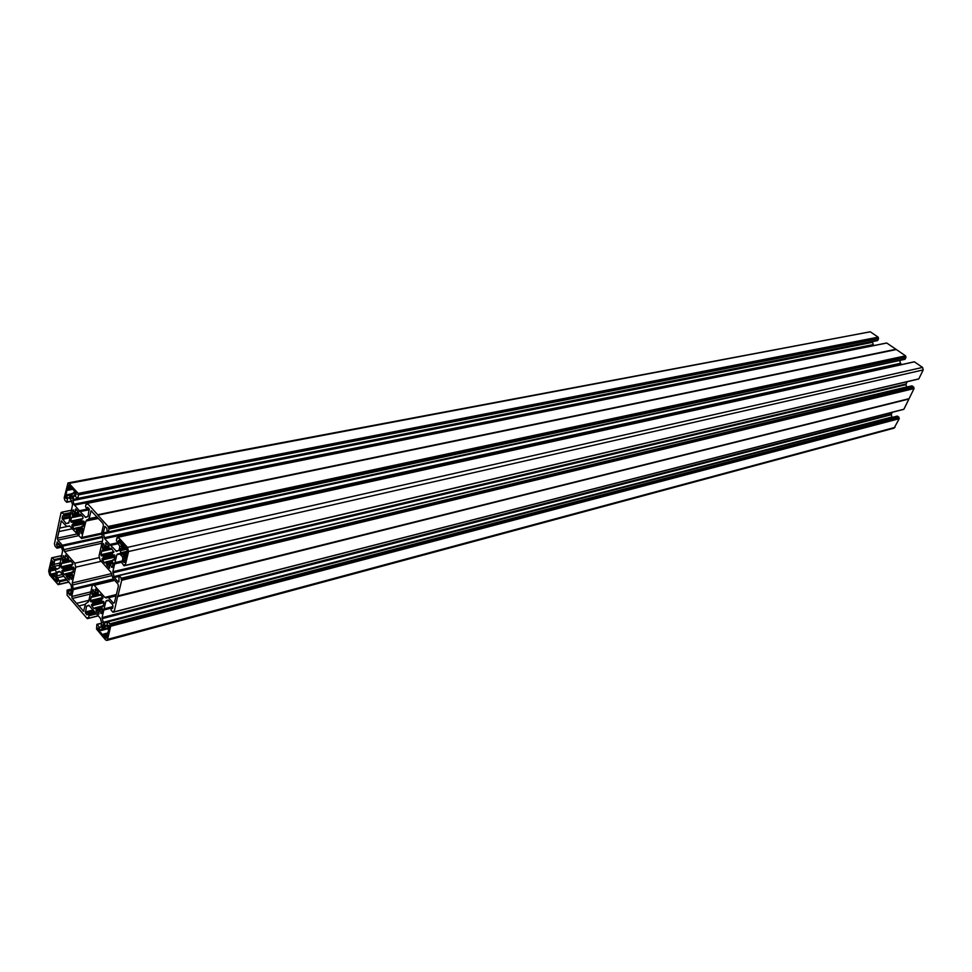 <?xml version="1.0" encoding="UTF-8"?>
<svg xmlns="http://www.w3.org/2000/svg" width="972" height="972" viewBox="0 0 972 972"><rect width="100%" height="100%" fill="white"/><g stroke="black" fill="none" stroke-linecap="round" stroke-linejoin="round"><path stroke-width="1.46" d="M102.4 609.274L99.521 610.015L101.465 613.575L102.388 609.638L101.841 606.188L103.141 606.419L104.04 602.604L103.542 601.449L101.55 601.024L101.343 599.53L102.838 598.57L102.74 597.318L100.177 594.402L99.302 595.314L98.318 594.305L98.026 591.948L95.487 589.056L95.475 592.835L98.172 592.179M109.022 628.386L107.357 628.823L108.293 625.3L109.277 626.418L107.661 634.06L106.75 633.367L107.904 633.064M99.521 610.015L98.865 610.282L98.913 614.219L96.277 611.194L95.985 608.849L95.013 607.84L94.15 608.727L91.623 605.823L91.526 604.584L93.057 603.248L92.547 601.85L90.821 601.741L90.335 600.599L91.404 596.541L92.389 597.16L92.765 595.8L98.415 594.402M107.357 628.823L106.155 628.155L105.62 629.139L102.485 629.88L101.538 629.249L101.112 630.524L97.953 627.961L98.221 629.674L102.947 635.153L103.506 634.072L106.398 634.072M71.503 566.324L63.156 568.243L61.321 568L60.835 566.883L61.686 562.97L62.913 563.14L62.378 559.775L63.387 555.705L65.136 559.435L65.464 555.061L68.21 557.989L69.291 561.208L70.251 560.309M55.039 569.13L53.326 568.814L52.379 565.352L53.059 561.67L52.148 560.637L50.423 567.818L51.152 569.021L53.205 568.547M63.156 568.243L63.435 569.556L61.953 570.528L62.038 571.767L64.565 574.671L65.549 573.832L66.631 577.052L69.377 580.005L69.17 575.813L69.948 575.898L71.454 579.409L72.487 575.351L71.952 571.961L73.155 572.265M54.906 573.456L55.963 573.249L54.809 573.589L55.197 576.809L57.834 581.414L57.093 581.936L52.622 576.736L52.695 575.303L54.809 574.804M111.476 548.572L110.152 548.876L110.966 548.001L113.931 552.023L112.157 553.335L112.545 554.951L114.429 554.951L114.939 556.118L113.979 560.212L112.752 559.884L112.351 561.294L113.202 563.541L112.278 567.466L109.654 564.039L109.52 568.255L106.932 565.352L105.802 562.035L112.545 560.48M125.983 557.26L124.294 557.649L123.468 561.123L123.772 562.387L124.756 562.423L126.518 555.012L125.801 552.57L126.98 553.104L127.381 551.44L126.554 548.135L125.449 546.92L124.683 548.038L124.173 545.523L119.24 540.116L118.426 541.125L121.038 544.49L121.852 548.22L121.561 549.083L120.589 548.487L120.564 552.801L122.059 554.441L122.63 553.384L125.765 552.728M72.28 513.909L78.525 512.633L74.929 513.252L73.155 509.838L72.28 513.909L72.827 517.347L71.564 517.213L70.725 521.101L71.211 522.231L72.9 522.231L73.41 523.629L71.904 525.074L72.013 526.326L74.795 529.23L75.366 528.148L76.314 529.108L81.976 527.905M67.858 494.724L68.951 494.517L68.526 495.465L67.36 494.906L66.473 498.575L65.549 497.543L67.032 489.609L68.004 490.228L68.271 489.366L70.749 488.892M78.525 512.609L75.063 513.313L75.658 508.976L78.258 511.855L79.364 515.124L80.384 514.212L82.912 516.995L83.009 518.27L81.49 519.728L81.988 521.138L83.714 521.138L84.212 522.268L83.349 526.192L82.061 526.046L82.608 529.497L81.539 533.701L80.008 530.153L82.596 529.606M75.549 492.257L73.738 492.61L75.925 495.015L76.278 493.059L71.6 487.932L71.126 489.038L72.378 488.795M68.04 482.926L870.268 331.792L69.073 483.424L67.967 482.938L64.188 497.858L64.808 500.313L66.74 502.269L67.833 497.871L68.939 497.652M878.166 337.163L77.918 493.472L878.166 337.163L870.268 331.792M878.238 337.478L878.542 338.693L78.27 494.955L878.457 338.39M87.614 507.263L89.145 508.915L79.425 510.883L73.86 504.249L72.9 499.474L74.127 495.173L77.602 498.417L877.728 340.407L878.542 338.693M72.9 499.474L872.722 341.561M872.686 341.646L872.625 342.314L72.949 500.544M73.86 504.249L873.221 344.598L872.625 342.314M873.221 344.598L873.585 345.145L74.309 505.173M886.525 343.08L87.213 503.362L86.909 504.407L86.095 503.897L85.512 506.558L86.472 508.344L88.318 508.016M895.917 349.264L97.65 514.783L895.917 349.264L886.768 343.031M896.002 349.373L97.759 515.099L108.512 526.958L905.588 355.849L108.39 526.447M98.063 515.148L896.075 349.568M896.378 349.58L905.588 355.849M905.892 357.076L108.998 528.975L905.977 357.392L905.673 356.165M905.977 357.392L905.139 359.118L108.171 531.951L107.127 531.016L106.774 528.246L104.903 526.447L103.251 532.887L104.684 538.695L109.982 544.612L117.904 542.85M103.287 533.98L899.926 360.405M899.902 361.001L900.497 363.297L104.211 537.747M104.684 538.695L900.874 363.856L900.497 363.297M900.874 363.856L901.882 364.536M118.511 543.506L110.589 545.28L116.579 551.403L118.985 550.225L119.872 546.495L116.348 540.396L116.98 537.723L117.819 538.257L118.134 537.212L914.13 361.9M914.385 361.839L922.562 367.416L127.539 547.394L128.559 551.525L125.242 565.388L918.807 378.886L923.206 369.919L922.562 367.416M918.807 378.886L125.242 565.412L918.686 378.983M118.292 582.034L114.283 577.55L112.849 571.73L906.086 383.964L907.192 381.704M906.086 383.964L906.026 384.645L112.886 572.812M113.809 576.59L906.621 386.941L906.026 384.645M911.554 386.054L118.973 575.631L118.924 581.864M913.644 387.014L121.184 578.243L913.644 387.014L912.088 385.933M913.729 387.33L914.057 388.545L121.694 580.26L913.984 388.241M909.087 398.666L117.904 595.897L909.087 398.666L914.057 388.545M908.99 398.763L117.734 595.982L114.137 611.862L113.299 611.279L112.837 612.166L111.112 610.185L111.112 608.108L112.801 607.597M117.794 596.541L908.832 398.824M908.844 399.176L903.911 409.224L114.137 611.862M892.284 412.274L891.421 414.06L102.06 617.621L103.469 623.344L106.507 626.381L108.026 621.63L110.201 624.255L898.857 417.17L110.079 623.757M102.096 618.666L891.36 414.728L891.421 414.06M891.36 414.728L891.944 417L103.02 622.396M108.354 621.776L897.314 416.077L108.05 621.63M897.314 416.077L898.857 417.17M899.185 418.385L110.699 626.247L899.258 418.689L898.93 417.474M899.258 418.689L894.07 428.142M61.187 512.402L62.05 512.232L61.868 513.082L61.066 512.56L54.444 543.822L55.052 546.228L56.959 548.208L57.336 546.495L60.799 545.729M59.401 544.15L56.534 544.77L57.336 546.495M56.534 544.77L59.11 543.822M57.567 542.06L56.473 544.393M56.947 542.194L61.248 546.252L62.597 550.82L59.122 568.17L56.947 569.264L54.116 566.397L54.468 560.54L52.622 557.709L51.674 557.977L52.209 558.596L52.379 557.782M51.674 557.977L48.673 571.05L49.633 574.926L58.126 584.682L69.061 582.094M70.592 595.107L71.879 589.348L70.932 584.67L59.96 571.609L57.591 571.876L56.461 575.922L59.693 581.754L59.158 584.257L58.393 583.722L58.211 584.549L58.988 584.379L58.126 584.682M70.02 595.253L68.599 593.613L71.065 593.017M71.15 592.604L68.599 593.613M68.477 593.26L68.38 591.328L71.612 590.551M96.58 613.818L89.035 615.75L88.452 618.265L87.662 617.706L87.225 618.605L67.117 595.241L67.08 590.32L68.38 591.328M89.035 615.75L88.088 613.952L87.201 614.778M94.126 610.987L85.475 613.186L86.909 614.851M85.475 613.186L86.496 606.249L88.756 605.216L100.262 618.058L101.635 622.724L100.845 627.304L99.824 627.548L96.86 624.352L96.556 629.091L105.511 639.843L106.811 640.427L107.564 639.382L110.699 626.247M110.577 625.737L110.201 624.255M111.221 607.974L103.858 609.821L102.06 617.621M103.858 609.821L104.065 608.946L113.019 606.674M112.582 608.436L112.849 604.912L108.269 600.125L105.924 601.182L104.065 608.946M112.448 608.472L111.294 607.974M117.989 595.763L121.694 580.26M121.184 578.243L121.561 579.749M121.05 577.733L119.289 575.764M112.849 571.73L114.696 563.675L122.071 561.962M122.29 561.051L114.915 562.764L114.696 563.675M114.915 562.764L116.847 554.733L119.252 553.566L122.363 556.567L122.861 558.621L121.889 562.752L123.906 565.753L124.987 565.485L124.38 564.817L124.185 565.668M118.292 537.285L127.539 547.394M110.589 545.28L109.982 544.612M108.998 528.975L108.39 531.648M108.876 528.464L108.512 526.958M97.552 514.577L87.359 503.423M87.456 507.287L86.678 508.356M89.145 508.915L88.088 516.205L85.767 517.432L80.008 511.527L89.448 509.607M79.425 510.883L80.008 511.527M77.821 498.114L78.404 495.453M77.918 493.472L78.27 494.955M77.796 492.974L69.073 483.424M70.251 516.497L62.05 518.185L66.108 523.592L68.927 522.644L72.523 504.723L71.15 500.094L68.818 497.518L67.833 497.871M62.05 518.185L62.876 515.877M62.038 512.244L64.176 514.99L63.848 516.217L62.524 515.95M79.182 530.919L76.606 531.465L79.4 534.381L79.109 530.445L80.008 530.153M76.606 531.465L76.314 529.108M73.738 492.61L73.009 493.849L71.989 493.448L72.122 497.968L71.126 498.32L69.717 496.765L69.777 495.38L72.098 494.918M68.963 494.481L69.777 495.38M72.438 488.855L70.907 489.062L70.409 486.632L68.477 485.101L67.433 487.725L68.271 489.366M101.878 534.078L81.551 538.488L69.984 526.35L66.412 526.217L61.345 520.907L57.384 538.184L76.837 534.017M81.551 538.488L85.986 521.028L89.059 518.647L91.113 510.786L102.911 523.337L103.421 525.366L101.756 532.644L102.777 539.594L99.035 555.948L100.031 559.981L110.796 572.022L113.104 578.583L117.891 583.953L118.402 585.995L114.38 602.859L113.335 603.126L114.38 602.859M114.708 580.381L94.223 585.314L104.842 597.403L108.597 597.744L113.335 603.126M94.223 585.314L92.984 584.767L92.194 585.873L88.574 601.692L85.548 603.806L83.604 611.218L72.244 598.473L90.323 594.05M99.023 557.685L74.795 563.213L75.767 567.174L72.28 582.945L73.277 589.652L71.758 596.516L72.244 598.473M74.795 563.213L64.541 551.549L62.33 545.219L57.858 540.14L57.384 538.184M114.028 554.963L103.639 557.345L103.117 555.923L101.355 555.875L100.857 554.72L101.963 550.517L102.959 551.112L111.853 548.986M110.152 548.876L109.058 547.977L108.755 545.571L105.851 542.558L106.033 546.932L105.207 546.859L103.421 543.542L102.522 547.479L103.068 550.978M103.639 557.345L102.072 558.766L102.169 560.03L104.745 562.91L105.802 562.035M124.294 557.649L122.788 553.457L125.753 552.776M69.826 560.407L72.754 563.165L72.864 564.404L71.369 565.777L71.867 567.162L73.556 567.223L74.03 568.353L72.766 572.362M55.003 573.48L55.793 574.039L56.242 571.913L54.408 568.401L53.982 569.313L54.991 569.082M51.066 570.187L55.149 569.264L50.994 570.26L50.046 569.604L50.483 574.258L51.48 575.412L52.002 574.318L52.695 575.303M50.994 570.26L51.152 569.021M94.819 593.333L98.269 592.483L94.819 593.333L93.008 589.506L91.939 593.6L92.765 595.8M98.269 592.47L95.475 592.835M102.485 629.88L101.963 627.462L102.85 624.789L104.94 626.746L105.462 629.066L102.558 629.807M107.175 635.761L104.162 636.563L106.264 638.264L107.236 635.858L106.75 633.367M104.162 636.563L104.126 634.667M877.971 338.049L77.736 494.359M89.424 509.522L79.655 511.515M70.373 487.166L67.433 487.725M72.499 496.218L69.717 496.765M69.595 526.01L59.523 528.124M72.147 528.78L58.782 531.599M124.149 545.887L121.038 546.58M118.426 543.421L110.213 545.256M905.394 356.736L108.305 527.845M126.494 555.109L123.323 555.838M122.253 561.221L114.599 562.995M913.461 387.877L120.978 579.093M55.343 576.104L52.622 576.736M88.889 600.319L76.472 603.393M85.427 604.317L78.708 605.993M53.253 567.174L50.423 567.818M104.891 626.685L101.963 627.462M898.663 418.021L110.006 625.081M112.983 606.82L103.761 609.165M101.574 613.113L100.748 613.32M99.776 610.27L102.4 609.602M98.731 627.985L97.941 628.204M60.835 566.883L73.009 564.1M73.993 567.757L61.953 570.528M63.35 569.689L73.726 567.296M124.781 562.29L123.93 562.496M119.872 540.809L118.426 541.125M78.525 512.536L75.609 513.131M74.82 495.55L73.702 495.781M79.34 510.725L88.999 508.757M76.047 509.413L75.148 509.595M75.707 512.766L78.453 512.208M67.773 486.073L69.583 485.733M72.074 498.138L71.126 498.32M82.377 537.334L101.72 533.142M98.415 518.428L85.986 521.028M86.8 519.862L97.334 517.663M97.151 517.469L88.659 519.242M91.805 511.163L90.675 511.394M89.059 518.647L96.811 517.043M89.46 509.693L80.129 511.588M85.184 517.177L87.917 516.618M79.607 515.087L80.931 514.82M83.458 525.682L82.28 525.937M87.067 503.654L86.35 503.8M82.632 529.303L79.777 529.91L82.632 529.303M81.83 533.057L81.053 533.215M71.612 501.042L66.959 501.965M66.995 496.643L65.476 496.935M66.655 498.211L65.902 498.357M66.861 497.287L65.549 497.543M70.397 488.503L68.186 488.928M72.742 489.195L68.113 490.082M68.076 490.18L72.815 489.268L68.004 490.228M71.892 493.91L69.182 494.444L71.879 493.934M71.867 494.517L69.644 494.955M78.756 514.455L73.009 515.634M72.463 514.82L78.44 513.593M73.094 516.083L79.121 514.844M81.587 515.537L72.827 517.347M82.45 518.671L70.725 521.101M72.013 526.326L83.859 523.835M69.474 525.937L67.007 526.46L69.486 525.949M60.932 521.49L62.001 521.271M71.102 512.548L63.933 514.006M62.281 512.159L71.588 510.276M64.176 514.99L70.871 513.629M70.713 514.686L63.945 516.071M68.769 523.045L66.108 523.592M62.342 519.364L69.972 517.797M72.803 517.42L81.648 515.597M71.211 522.231L81.575 520.069M81.648 520.409L72.9 522.231M73.131 522.535L81.733 520.737M84.054 521.393L73.41 523.629M84.163 522.499L71.904 525.074M73.35 524.017L84.2 521.745M81.891 526.848L75.5 528.197L81.891 526.86M61.321 512.475L62.026 512.329M63.897 516.193L70.616 514.82M82.256 528.318L76.448 529.558M76.351 530.578L82.632 529.242M121.293 545.511L123.675 544.976M110.711 545.353L118.584 543.591M118.912 550.468L115.947 551.136M127.15 549.131L120.054 550.747M117.248 537.638L118.001 537.467M120.54 541.55L118.718 541.951M122.861 544.077L121.038 544.49M120.224 541.185L118.535 541.562M119.41 540.311L118.499 540.517M126.19 547.734L124.926 548.014M124.076 547.236L121.767 547.758M121.852 548.22L124.331 547.649M126.336 547.88L121.67 548.937M121.646 549.022L126.384 547.953M923.206 369.919L128.559 551.525M127.417 551.233L120.564 552.801M105.219 546.872L102.522 547.479M107.928 531.878L103.251 532.887M104.636 526.8L105.316 526.654M117.77 542.692L109.897 544.454M105.632 543.275L106.507 543.081M108.961 545.936L106.142 546.568M106.033 546.932L109.034 546.252M109.034 546.3L105.462 547.102L109.034 546.3M102.704 548.415L108.973 547.005M109.034 547.941L103.263 549.241M103.36 549.702L109.399 548.354M896.245 349.543L97.929 515.087M100.857 554.72L113.955 551.744M112.302 554.186L103.36 556.227M103.117 555.923L112.217 553.846M112.145 553.42L101.355 555.875M111.901 549.046L103.044 551.039M124.039 556.628L126.263 556.106M124.999 565.497L124.173 565.68M117.272 554.149L119.617 553.615M120.042 554.004L116.847 554.733M114.988 562.642L122.314 560.941M125.157 560.735L123.468 561.123M125.048 561.196L123.48 561.561M124.926 561.682L123.59 561.998M127.198 552.181L126.02 552.448M125.801 553.87L123.408 554.417M123.274 553.979L125.619 553.445M114.113 559.629L112.874 559.921M109.593 564.732L106.932 565.352M118.62 576.505L114.283 577.55M122.022 562.168L114.696 563.882M113.214 563.493L110.48 564.125M111.549 567.259L112.375 567.065M110.237 563.882L113.214 563.177L110.237 563.882M112.643 562.059L106.774 563.42M106.665 564.453L113.165 562.934M106.641 562.97L112.388 561.634M102.169 560.03L114.696 557.15M114.963 555.802L102.072 558.766M103.567 557.734L114.757 555.182M112.545 560.443L105.778 562.01M62.038 571.767L73.884 569.033M50.483 574.258L56.024 572.97M59.158 584.269L68.939 581.949L59.158 584.257M59.693 581.754L67.226 579.98M66.485 579.13L59.462 580.782M56.935 577.866L63.97 576.226M62.487 574.525L56.461 575.922M57.214 572.423L60.094 571.755M59.705 571.39L57.591 571.876M54.784 573.735L52.111 574.355M54.663 574.403L52.573 574.877M52.136 574.379L54.772 573.772M71.867 572.338L65.525 573.82L71.855 572.374M71.697 573.492L66.339 574.744M72.584 567.186L63.423 569.3M49.718 571.159L55.623 569.799M66.631 577.052L69.121 576.469M111.634 573.602L72.28 582.945M75.767 567.174L101.222 561.318M113.432 578.947L73.24 588.607M72.365 585.023L112.12 575.546M73.277 589.652L92.632 584.986M90.821 591.863L71.758 596.516M67.566 590.174L71.904 589.141M71.697 590.138L68.247 590.964M72.45 574.756L66.375 576.177M66.473 575.181L71.952 573.905M72.499 574.999L69.717 575.655L72.499 574.999M71.734 578.741L70.968 578.923M69.948 575.898L72.499 575.303M73.313 571.585L72.159 571.864M54.225 559.568L61.321 557.977M61.819 555.656L52.622 557.709M53.642 564.453L60.24 562.958M61.078 559.046L54.468 560.54M56.376 568.997L59.049 568.389M59.778 565.109L54.116 566.397M51.091 570.127L55.1 569.203M53.436 568.948L51.237 569.446M71.15 561.33L62.901 563.201M68.805 560.65L63.18 561.925M62.913 563.14L71.102 561.281M71.357 565.692L61.321 568M62.925 567.952L71.43 565.996M62.378 559.775L64.893 559.204M101.939 543.263L64.541 551.549M63.654 549.715L102.425 541.161M102.704 537.394L62.767 546.13M78.368 535.73L57.858 540.14M62.33 545.219L102.473 536.459M61.09 546.057L57.384 546.872M57.154 547.929L61.625 546.957M63.095 561.476L68.465 560.261M68.417 559.35L62.56 560.674M68.465 558.681L65.671 559.264M65.768 558.924L68.392 558.329M66.084 555.559L65.258 555.741M70.762 560.905L69.522 561.184M98.877 610.525L96.277 611.194M101.307 630.257L105.559 629.139M105.219 637.802L106.884 637.353M99.824 627.548L100.845 627.28M101.72 623.307L97.188 624.486M103.482 625.057L102.461 625.324M99.812 629.249L98.221 629.674M99.387 628.75L98.002 629.115M106.434 634.522L104.259 635.105M106.604 633.367L103.664 634.145M103.615 634.096L107.928 632.942M104.964 628.483L102.74 629.066M102.582 629.747L105.401 629.006M102.668 628.629L104.867 628.046M96.021 610.295L102.218 608.727M101.659 607.889L96.119 609.298M101.841 606.224L95.171 607.913M95.985 608.849L101.55 607.439M894.993 427.376L107.564 639.382M104.016 602.713L91.623 605.823M90.335 600.599L102.862 597.488M82.984 610.938L83.981 610.695M88.452 618.265L98.257 615.75M95.147 612.153L88.088 613.952M88.792 614.766L95.839 612.968M85.184 611.995L93.239 609.954M89.388 605.52L86.496 606.249M95.135 607.877L101.853 606.188M102.121 601.352L92.984 603.636M91.526 604.584L103.725 601.534M101.307 600.028L92.777 602.154M93.057 603.248L101.586 601.121M92.547 601.85L101.27 599.675M107.357 597.622L105.899 597.987M102.388 598.861L90.821 601.741M100.736 595.034L92.474 597.075L100.699 594.998M87.468 618.532L88.221 618.35M88.002 613.891L95.11 612.081M94.527 592.969L91.939 593.6M92.121 594.512L98.281 592.993M98.196 593.989L92.68 595.338M106.908 625.822L105.863 626.102M103.469 623.344L107.758 622.226M103.846 610.015L111.1 608.18M108.767 625.348L108.147 625.518M116.069 594.609L104.842 597.403M115.972 595.472L107.965 597.464M108.597 597.744L115.96 595.909M108.402 600.113L106.337 600.623L108.402 600.113M105.924 601.182L108.913 600.429M113.044 606.564L104.126 608.824M102.072 606.091L103.299 605.787M100.626 594.913L99.387 595.216M113.858 611.91L113.104 612.105M908.856 399.03L117.806 596.322M95.791 589.409L94.964 589.603M877.485 340.613L77.602 498.417M73.471 492.476L75.403 492.111M83.471 525.633L82.183 525.901M80.992 514.881L79.51 515.184M87.225 503.362L886.634 343.007M86.216 503.739L87.091 503.569M86.617 508.405L88.355 508.052M71.904 493.837L69.061 494.396M71.673 501.297L66.74 502.269M67.603 494.602L71.916 493.764M81.903 526.763L75.366 528.148M81.684 515.646L72.718 517.493M62.159 512.098L71.612 510.178M63.848 516.217L70.604 514.832M111.537 548.633L110.055 548.973M118.025 537.358L117.102 537.565M118.147 537.212L914.239 361.815M126.421 547.989L121.561 549.083M126.239 547.783L124.841 548.099M904.896 359.324L108.171 531.951M111.95 549.095L102.959 551.112M114.137 559.568L112.764 559.884M917.617 379.25L124.076 565.813M125.777 552.667L122.642 553.384M127.211 552.12L125.923 552.412M911.785 385.872L118.985 575.618M112.57 560.37L105.656 561.962M71.879 572.265L65.416 573.772M69.012 582.034L59.061 584.391M54.797 573.674L52.002 574.318M71.916 588.935L67.287 590.04M73.337 571.524L72.049 571.828M71.187 561.379L62.816 563.286M61.831 555.559L52.488 557.636M51.54 557.904L52.403 557.721M61.698 547.175L56.959 548.208M70.822 560.966L69.437 561.269M107.941 632.894L103.518 634.072M101.708 623.088L96.884 624.34M101.112 630.524L106.896 628.993M894.155 428.117L106.811 640.427M100.784 595.083L92.389 597.16M101.878 606.115L95.025 607.84M87.371 618.666L98.342 615.859M88.355 618.399L98.33 615.835M87.942 613.879L95.098 612.056M107.916 633.003L106.653 633.331M107.163 629.091L108.961 628.617M100.675 594.973L99.302 595.314M103.311 605.714L101.951 606.054M114.04 612.008L903.802 409.321M113.007 612.239L113.955 611.995M114.101 579.689L93.069 584.755"/></g></svg>
